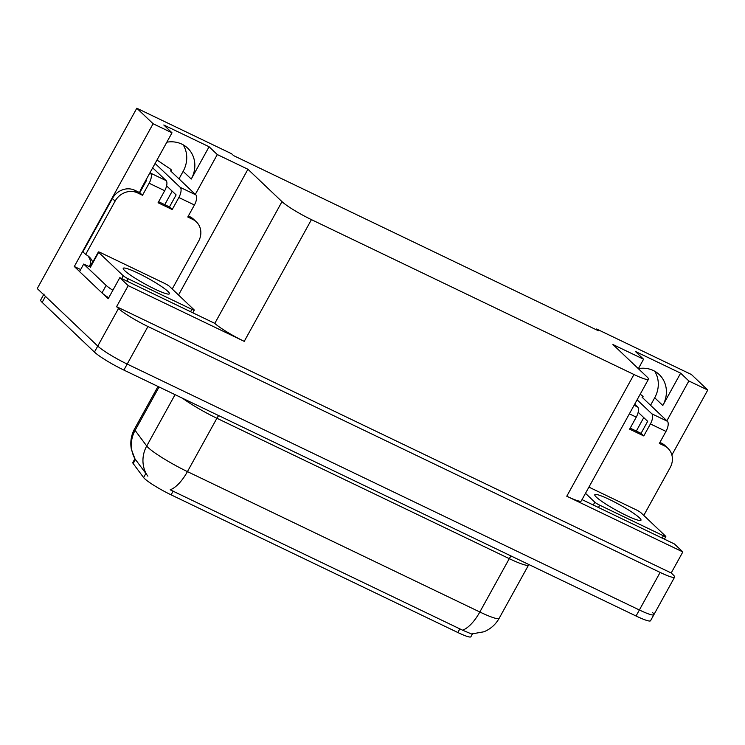 <?xml version="1.0" encoding="UTF-8"?>
<svg xmlns="http://www.w3.org/2000/svg" width="745" height="745" viewBox="0 0 745 745"><rect width="100%" height="100%" fill="white"/><g stroke="black" fill="none" stroke-linecap="round" stroke-linejoin="round"><path stroke-width="1.12" d="M472.414 633.995L470.877 636.77A23.346 2.85 -151.1 0 1 457.83 632.514L171.099 494.838A23.346 2.85 -151.1 0 1 144.605 478.644A23.346 2.85 -151.1 0 1 143.608 477.564L133.178 463.539A23.346 2.85 -151.1 0 1 132.843 462.515L134.91 458.762M183.13 144.791A27.667 24.892 -46.5 0 1 183.14 171.359L178.996 178.875M166.833 142.193A27.667 24.892 -46.5 0 1 187.666 148.134A27.667 24.892 -46.5 0 1 191.251 179.061L209.084 146.746L217.298 154.56L247.936 169.264L281.992 201.644A25.945 3.157 28.9 0 0 311.438 219.635L633.967 374.502A25.945 3.157 28.9 0 0 648.467 379.233A25.945 3.157 28.9 0 0 646.986 376.886L612.93 344.516L643.568 359.23L638.353 368.682M652.387 612.371A25.945 3.157 -151.1 0 1 653.868 614.718A25.945 3.157 -151.1 0 1 639.378 609.987L127.199 364.072A25.945 3.157 -151.1 0 1 97.753 346.071L37.25 288.566L136.801 108.23L153.116 123.745L74.304 266.505L80.665 269.55M281.992 201.644L214.802 323.367L119.815 277.68L108.202 298.717L103.136 293.903M79.575 271.515L74.304 266.505M633.967 374.502L566.777 496.226L682.83 551.943L674.449 543.98L582.022 499.606M566.777 496.226A25.945 3.157 28.9 0 0 581.277 500.957L648.467 379.233M214.802 323.367A25.945 3.157 28.9 0 0 244.239 341.359L128.196 285.642L116.574 306.679L671.208 572.98L673.126 574.805A25.945 3.157 -151.1 0 1 674.607 577.152A25.945 3.157 -151.1 0 1 660.117 572.421L147.938 326.506A25.945 3.157 -151.1 0 1 118.492 308.505L116.574 306.679M119.815 277.68L128.196 285.642M666.877 420.795L688.855 380.974L707.75 390.045L691.435 374.53L596.615 329.001L596.214 329.718M707.75 390.045L671.878 455.018M682.83 551.943L671.208 572.98M654.687 371.206A27.667 24.892 -46.5 0 1 654.706 397.774L650.553 405.28M643.755 417.6L636.314 431.076M172.197 191.186L164.757 204.661M596.615 329.001L598.524 330.827L233.539 155.584L231.62 153.759L136.801 108.23M247.936 169.264L178.521 295.011M153.116 123.745L172.011 132.815L141.727 187.666A27.667 24.892 133.5 0 0 139.576 192.573M195.311 194.38L217.298 154.56M638.39 368.607A27.667 24.892 133.5 0 1 659.223 374.549A27.667 24.892 133.5 0 1 662.808 405.476L680.641 373.161L635.355 351.417L643.568 359.23M680.641 373.161L688.855 380.974M209.084 146.746L163.798 125.002L172.011 132.815M134.947 458.836L131.381 449.356C130.04 442.148 131.111 435.322 134.594 428.859A34.587 4.219 28.9 0 0 135.096 430.387L146.718 446.013A34.587 4.219 28.9 0 0 148.19 447.605A34.587 4.219 28.9 0 0 187.442 471.613A30.266 12.693 115.6 0 1 170.186 489.791L462.571 630.186L471.538 633.976L483.952 631.779C490.564 629.031 495.639 624.543 499.159 618.303L528.615 564.952A34.587 4.219 -151.1 0 1 509.282 558.648L216.897 418.262A34.587 4.219 -151.1 0 1 182.572 398.268M159.058 386.972L135.096 430.387A30.266 29.018 143.4 0 0 135.041 458.948L147.901 476.176M674.607 577.152L653.868 614.718A25.945 3.157 -151.1 0 1 639.378 609.987L127.199 364.072A25.945 3.157 -151.1 0 1 97.753 346.071L45.464 296.37A25.945 3.157 -151.1 0 1 43.983 294.024M653.868 614.718L650.553 620.734A25.945 3.157 -151.1 0 1 636.053 616.003L123.875 370.079A25.945 3.157 -151.1 0 1 94.438 352.087L42.148 302.377A25.945 3.157 -151.1 0 1 40.658 300.039L43.638 294.638M142.5 195.264L139.762 192.666L134.808 190.282A17.293 15.561 -46.5 0 0 112.365 198.515L82.909 251.866L85.647 254.473L115.102 201.122A17.293 15.561 -46.5 0 1 137.546 192.89L142.5 195.264L149.14 183.242L164.701 190.72A8.651 3.623 -64.4 0 0 166.116 180.607L152.678 167.83M164.701 190.72L158.07 202.742L172.216 209.541L169.478 206.933L176.118 194.911L166.601 185.868M158.629 201.727L169.478 206.933M188.345 215.994L190.003 216.786A17.293 15.561 -46.5 0 1 193.625 219.281L196.363 221.88A17.293 15.561 -46.5 0 1 198.598 241.212L172.207 289.013M172.216 209.541L178.856 197.518L194.426 204.987L187.787 217.009L192.741 219.393A17.293 15.561 -46.5 0 1 196.363 221.88M108.714 297.786A17.293 2.105 28.9 0 1 104.253 294.769A17.293 2.105 -151.1 0 1 101.99 292.915L79.547 271.58L83.691 264.065L106.144 285.4L101.99 292.915M112.868 290.271A17.293 2.105 -151.1 0 1 106.144 285.4M90.499 267.083A17.293 2.105 -151.1 0 1 83.691 264.065M89.214 266.58A8.651 3.623 115.6 0 1 90.089 264.82L90.918 263.311L91.7 264.065M85.647 254.473A17.293 15.561 -46.5 0 1 89.27 256.96A17.293 15.561 -46.5 0 1 92.743 262.184M90.918 263.311A17.293 15.561 133.5 0 0 87.808 255.749M139.762 192.666L146.402 180.644L145.88 180.15M194.426 204.987A8.651 3.623 -64.4 0 0 195.833 194.873L170.521 170.819L171.434 170.493L171.005 171.275M171.043 171.303L171.527 170.419A8.651 1.052 -151.1 0 0 169.506 168.426L156.981 160.035M155.09 163.462L180.262 187.395A8.651 3.623 115.6 0 1 178.856 197.518M150.024 172.635L150.546 173.129A8.651 3.623 115.6 0 1 149.14 183.242M629.367 413.829L636.267 417.135A8.651 3.623 -64.4 0 0 637.673 407.021L634.693 404.181M636.267 417.135L629.627 429.157L643.782 435.946L641.045 433.348L647.675 421.325L638.167 412.283M630.186 428.133L641.045 433.348M659.912 442.409L661.56 443.201A17.293 15.561 -46.5 0 1 665.183 445.696L667.92 448.294A17.293 15.561 -46.5 0 1 670.155 467.627L643.773 515.428M643.782 435.946L650.413 423.933L665.983 431.402L659.344 443.424L664.298 445.799A17.293 15.561 -46.5 0 1 667.92 448.294M665.983 431.402A8.651 3.623 -64.4 0 0 667.39 421.288L642.078 397.225L642.991 396.908L642.562 397.681M642.6 397.718L643.093 396.834A8.651 1.052 -151.1 0 0 641.063 394.841L640.179 394.245M637.105 399.823L651.828 413.81A8.651 3.623 115.6 0 1 650.413 423.933M167.914 291.416A26.373 3.213 28.9 0 0 142.844 275.548A26.373 3.213 28.9 0 0 123.242 268.312A26.373 3.213 28.9 0 0 124.75 270.696A26.373 3.213 28.9 0 0 149.81 286.564A26.373 3.213 28.9 0 0 169.422 293.8A26.373 3.213 28.9 0 0 167.914 291.416M123.27 275.78A4.321 0.531 28.9 0 0 128.177 278.779L191.865 309.352A4.321 0.531 28.9 0 0 194.277 310.144A4.321 0.531 28.9 0 0 194.026 309.752L169.394 286.331A4.321 0.531 28.9 0 0 164.487 283.333L100.799 252.751A4.321 0.531 28.9 0 0 98.377 251.968A4.321 0.531 28.9 0 0 98.629 252.359L123.27 275.78L121.714 278.593M639.471 517.831A26.373 3.213 28.9 0 0 614.411 501.962A26.373 3.213 28.9 0 0 594.799 494.727A26.373 3.213 28.9 0 0 596.307 497.101A26.373 3.213 28.9 0 0 621.367 512.97A26.373 3.213 28.9 0 0 640.979 520.215A26.373 3.213 28.9 0 0 639.471 517.831M585.486 493.311L594.827 502.186A4.321 0.531 28.9 0 0 599.734 505.194L663.423 535.767A4.321 0.531 28.9 0 0 665.834 536.558A4.321 0.531 28.9 0 0 665.592 536.167L640.951 512.746A4.321 0.531 28.9 0 0 636.044 509.748L588.913 487.118M143.608 477.564L145.871 473.466M191.251 179.061L183.14 171.359M118.492 308.505L94.438 352.087M147.938 326.506L123.875 370.079M660.117 572.421L636.053 616.003M311.438 219.635L244.239 341.359M457.83 632.514L459.898 628.771M171.099 494.838L173.166 491.095M133.178 463.539L135.441 459.442M662.808 405.476L654.706 397.774M511.07 555.984A8.651 3.623 -64.4 0 0 509.282 558.648L479.836 611.999A34.587 4.219 28.9 0 0 499.159 618.303M146.746 474.723A30.266 29.018 143.4 0 1 146.718 446.013L175.066 394.654M462.571 630.186A30.266 12.693 -64.4 0 0 479.836 611.999L187.442 471.613L216.897 418.262A8.651 3.623 -64.4 0 1 218.676 415.598M42.148 302.377L45.464 296.37M134.808 190.282L137.546 192.89M192.741 219.393L190.003 216.786M112.365 198.515L115.102 201.122M195.833 194.873L180.262 187.395M166.116 180.607L150.546 173.129M664.298 445.799L661.56 443.201M667.39 421.288L651.828 413.81M637.673 407.021L634.079 405.289M128.177 278.779L126.901 281.079M191.865 309.352L190.59 311.661M98.629 252.359L90.331 267.38M599.734 505.194L598.458 507.494M594.827 502.186L593.271 505.008M663.423 535.767L662.147 538.076M134.594 428.859L157.996 386.459M194.277 310.144L192.843 312.742M98.377 251.968L90.089 266.989M665.834 536.558L664.4 539.157"/></g></svg>
